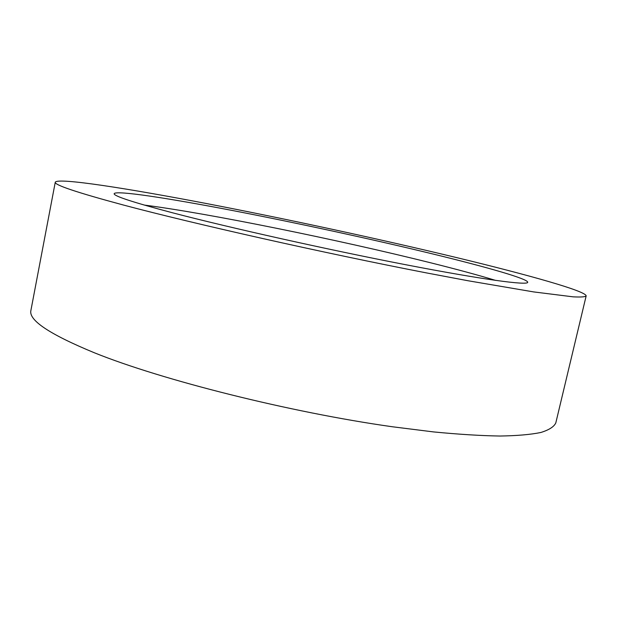 <?xml version="1.0" encoding="UTF-8"?>
<svg xmlns="http://www.w3.org/2000/svg" width="617" height="617" viewBox="0 0 617 617"><rect width="100%" height="100%" fill="white"/><g stroke="black" fill="none" stroke-linecap="round" stroke-linejoin="round"><path stroke-width="0.93" d="M55.275 182.154L30.919 310.351C28.32 320.107 49.491 334.26 94.44 352.808C162.078 380.103 289.774 412.295 392.281 426.748L433.458 431.908C458.693 434.353 480.844 435.725 499.909 436.034C517.015 435.764 530.659 434.584 540.839 432.486C549.061 429.949 554.051 426.748 555.809 422.884L586.15 295.959C586.543 291.201 528.383 274.935 458.022 257.937C380.434 239.226 287.345 219.12 206.579 203.564C126.963 188.285 58.214 177.519 55.275 182.154C53.995 184.83 76.716 192.458 123.454 205.037C193.723 223.778 324.025 253.101 426.794 272.969L467.964 280.735L533.674 291.918L573.108 296.839C580.72 297.232 585.07 296.939 586.15 295.959M172.583 212.803C229.2 227.642 327.781 249.669 405.4 264.662C483.219 279.702 527.643 285.578 527.712 282.308C528.245 278.899 486.682 267.053 432.61 253.919C371.727 239.141 296.091 222.76 231.722 210.366C168.009 198.126 116.042 190.129 114.168 193.653C113.397 195.913 132.871 202.299 172.583 212.803M144.208 205.06C208.515 213.274 338.694 239.836 430.62 262.788C456.649 269.274 478.329 275.143 495.644 280.403"/></g></svg>

